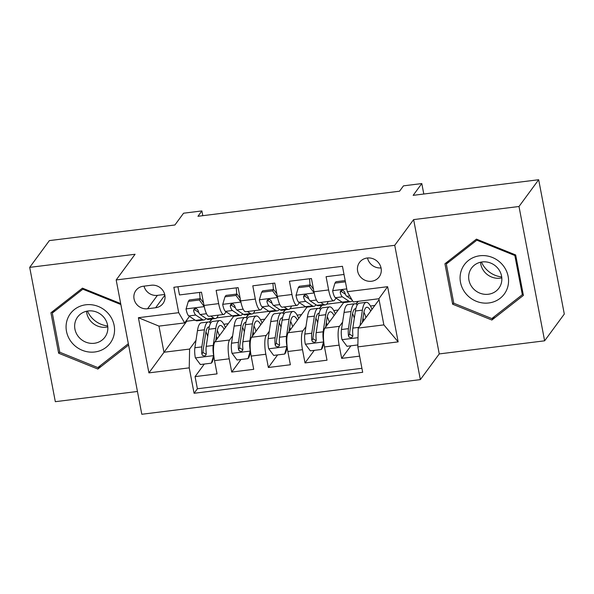 <?xml version="1.0" encoding="UTF-8"?>
<svg xmlns="http://www.w3.org/2000/svg" width="594" height="594" viewBox="0 0 594 594"><rect width="100%" height="100%" fill="white"/><g stroke="black" fill="none" stroke-linecap="round" stroke-linejoin="round"><path stroke-width="0.89" d="M367.144 258.019A12.199 11.435 -143.7 0 0 359.533 262.414A12.199 11.435 -143.7 0 0 359.355 275.408A12.199 11.435 -143.7 0 0 371.577 281.252A12.199 11.435 -143.7 0 0 379.187 276.863A12.199 11.435 -143.7 0 0 379.366 263.87A12.199 11.435 -143.7 0 0 367.144 258.019M367.523 257.982A12.199 11.435 -143.7 0 0 381.036 267.916M544.624 340.815L564.3 314.048L538.676 179.73L519 206.497L413.624 219.602L394.735 245.3L420.359 379.618L439.248 353.92L544.624 340.815L519 206.497M394.735 245.3L116.179 279.952L141.803 414.27L420.359 379.618M116.179 279.952L135.076 254.262L29.7 267.367L55.324 401.685L137.452 391.468M29.7 267.367L49.376 240.6L174.911 224.985L183.568 213.209L201.893 210.929L197.958 216.283L399.539 191.201L403.482 185.848L421.807 183.568L413.149 195.344L538.676 179.73M344.015 274.465L326.091 276.693L328.623 289.946L313.959 291.773A15.251 3.779 82.9 0 0 318.993 302.621L333.65 300.794A15.251 3.779 -97.1 0 1 328.623 289.946M313.959 291.773L311.434 278.519L289.441 281.259L291.966 294.505L277.309 296.332A15.251 3.779 82.9 0 0 282.336 307.18L297 305.353A15.251 3.779 -97.1 0 1 291.966 294.505M277.309 296.332L274.777 283.078L252.792 285.818L255.316 299.064L240.659 300.891A15.251 3.779 82.9 0 0 245.686 311.739L260.35 309.912A15.251 3.779 -97.1 0 1 255.316 299.064M240.659 300.891L238.127 287.637L216.134 290.377L218.666 303.623A15.251 3.779 82.9 0 0 223.693 314.478A15.251 3.779 82.9 0 0 224.584 313.862L226.099 311.805M233.694 316.283L214.909 341.825A15.251 3.779 82.9 0 0 214.531 360.632L217.055 373.878L195.07 376.618L204.314 364.04M232.633 335.833L229.574 339.998A15.251 3.779 82.9 0 0 229.195 358.806L231.719 372.052L240.964 359.481M231.719 372.052L253.712 369.32L251.18 356.066A15.251 3.779 82.9 0 1 251.559 337.266L270.344 311.716M306.994 307.157L288.216 332.707A15.251 3.779 82.9 0 0 287.838 351.507L290.362 364.761L268.369 367.493L277.613 354.922M343.644 302.598L324.866 328.148A15.251 3.779 82.9 0 0 324.487 346.948L327.012 360.202L305.019 362.934L314.263 350.363M333.65 300.794A15.251 3.779 -97.1 0 0 334.541 300.185L336.056 298.129M341.327 290.949L341.84 290.251M297 305.353A15.251 3.779 -97.1 0 0 297.884 304.744L299.398 302.688M304.677 295.508L305.19 294.81M260.35 309.912A15.251 3.779 -97.1 0 0 261.234 309.303L262.748 307.247M268.028 300.067L268.54 299.369M147.564 308.754L155.628 307.751A11.821 11.078 -143.7 0 0 163.001 303.497A11.821 11.078 -143.7 0 0 163.172 290.904A11.821 11.078 -143.7 0 0 151.336 285.239L143.273 286.241A11.821 11.078 -143.7 0 0 135.9 290.496A11.821 11.078 -143.7 0 0 135.729 303.089A11.821 11.078 -143.7 0 0 147.564 308.754L157.403 295.367L164.709 294.461M379.061 299.718L358.212 328.081L383.865 324.888L378.883 298.752L353.222 301.945L347.304 291.706L342.456 266.298L173.864 287.273L178.705 312.682L184.63 322.921L189.449 316.364M347.304 291.706L387.622 286.694L398.151 341.869L357.833 346.889L362.682 372.297L194.082 393.273L189.234 367.864L148.916 372.876L138.395 317.701L178.705 312.682M357.87 301.366L355.977 303.942M342.589 322.156L339.523 326.321L324.866 328.148M321.658 305.338L319.327 308.501M305.94 326.715L302.873 330.88L288.216 332.707M315.652 305.168L316.476 305.071M285.001 309.897L282.677 313.06M269.29 331.274L266.223 335.439L251.559 337.266M279.002 309.734L279.826 309.63M231.378 304.625L231.89 303.935M248.351 314.456L246.027 317.619M242.345 314.293L243.176 314.189M195.07 376.618L197.386 388.773L361.917 368.31M339.523 326.321A15.251 3.779 -97.1 0 0 339.144 345.129L341.676 358.375L359.6 356.148M305.019 362.934L302.495 349.688A15.251 3.779 -97.1 0 1 302.873 330.88M268.369 367.493L265.845 354.247A15.251 3.779 -97.1 0 1 266.223 335.439M177.925 286.761L179.485 294.936L201.477 292.196L204.002 305.45A15.251 3.779 82.9 0 0 209.036 316.298L223.693 314.478M194.728 309.184L195.233 308.494M184.63 322.921L158.969 326.113L163.959 352.249L189.612 349.057L189.234 367.864M186.598 320.24L186.783 321.206L148.916 372.876M211.702 319.015L209.37 322.178M195.983 340.392L189.612 349.057M186.783 321.206L195.159 320.159M205.695 318.852L206.519 318.748M423.797 194.023L421.807 183.568M202.799 215.681L201.893 210.929M216.699 317.849L232.291 315.911M253.348 313.29L268.941 311.353M290.006 308.732L305.591 306.794M326.655 304.173L342.241 302.235M197.386 388.773L194.082 393.273M209.615 322.304L212.073 318.971M223.834 324.257L228.23 323.715M341.676 358.375L350.92 345.805M246.272 317.745L248.723 314.412M260.484 319.698L264.879 319.156M282.922 313.187L285.372 309.853M297.134 315.139L301.529 314.597M319.572 308.628L322.022 305.294M333.791 310.58L338.179 310.031M356.222 304.069L358.241 301.321M370.441 306.021L374.829 305.472M357.833 346.889L358.212 328.081M158.969 326.113L138.395 317.701M387.622 286.694L378.883 298.752M398.151 341.869L383.865 324.888M144.03 286.152A11.821 11.078 -143.7 0 0 157.403 295.367M120.686 303.579L82.44 288.149L50.928 312.771L58.65 353.222L97.876 369.052L128.601 345.04M413.624 219.602L439.248 353.92M515.674 254.952L476.447 239.13L444.936 263.758L452.65 304.21L491.877 320.032L523.388 295.404L515.674 254.952M100.527 365.436L97.876 369.052M59.697 351.797L58.65 353.222M494.535 316.424L491.877 320.032M453.705 302.777L452.65 304.21M204.373 306.801L199.317 300L188.328 301.366L186.041 309.08A10.105 2.502 82.9 0 0 188.795 315.934L195.5 320.389A29.165 7.225 82.9 0 0 197.074 320.834L204.032 319.973A29.165 7.225 82.9 0 0 205.999 318.399M200.052 298.641A24.206 5.992 82.9 0 0 199.569 292.434M210.781 316.082L213.825 318.109A29.165 7.225 82.9 0 0 215.399 318.555A29.165 7.225 82.9 0 0 218.198 315.162M199.317 300L200.341 298.604L189.345 299.977L188.328 301.366M200.341 298.604L203.512 302.881M215.399 318.555L208.435 319.423A29.165 7.225 -97.1 0 1 206.861 318.971L200.163 314.523A10.105 2.502 -97.1 0 1 198.025 310.261L196.562 308.657L195.084 308.524L193.904 309.281L193.622 310.811A10.105 2.502 82.9 0 0 195.76 315.065L202.465 319.52A29.165 7.225 82.9 0 0 204.032 319.973M198.79 312.466L195.419 310.224A5.146 1.277 -97.1 0 1 194.758 309.266L193.622 310.811M210.632 323.114A29.165 7.225 82.9 0 0 208.264 321.985L201.299 322.854A29.165 7.225 -97.1 0 0 197.46 330.658L194.869 347.75A10.105 2.502 -97.1 0 0 195.322 357.729L200.371 364.53L211.367 363.164L213.647 355.45A10.105 2.502 -97.1 0 1 213.194 345.47L215.785 328.378A29.165 7.225 -97.1 0 1 219.624 320.574A29.165 7.225 -97.1 0 1 225.401 327.554M215.726 340.718L217.048 331.972A24.206 5.992 -97.1 0 1 220.233 325.49A24.206 5.992 -97.1 0 1 224.124 329.291M205.955 331.883A24.206 5.992 -97.1 0 1 207.737 336.397M213.907 356.638L212.392 361.776L211.367 363.164M208.264 321.985A29.165 7.225 82.9 0 0 204.425 329.796L201.834 346.889A10.105 2.502 82.9 0 0 201.863 354.009L202.532 355.398L204.618 355.992L205.828 355.197L206.267 353.46A10.105 2.502 -97.1 0 1 206.229 346.339L208.821 329.247A29.165 7.225 -97.1 0 1 212.659 321.443L219.624 320.574M217.07 338.884A29.165 7.225 82.9 0 0 216.409 336.204M219.349 335.781A24.206 5.992 82.9 0 0 217.315 330.472M206.207 354.366L202.999 352.465A5.146 1.277 -97.1 0 1 203.096 350.475L205.687 333.383A24.206 5.992 -97.1 0 1 208.873 326.908A24.206 5.992 -97.1 0 1 209.259 326.908M215.882 339.671A24.206 5.992 -97.1 0 1 216.038 340.295M107.7 325.958A23.827 22.334 36.3 0 1 87.452 311.07M85.818 304.789A24.777 23.225 -143.7 0 0 66.491 331.348A24.777 23.225 -143.7 0 0 94.817 351.982A24.777 23.225 -143.7 0 0 114.137 325.423A24.777 23.225 -143.7 0 0 85.818 304.789M88.164 310.966A16.966 15.897 -143.7 0 0 77.576 317.07A16.966 15.897 -143.7 0 0 77.339 335.142A16.966 15.897 -143.7 0 0 94.327 343.273A16.966 15.897 -143.7 0 0 104.915 337.169A16.966 15.897 -143.7 0 0 105.16 319.097A16.966 15.897 -143.7 0 0 88.164 310.966M107.796 326.9A16.966 15.897 36.3 0 1 106.148 327.197A16.966 15.897 36.3 0 1 86.516 311.256M128.326 343.718L97.795 367.575L59.786 352.242L52.309 313.053L82.841 289.189L120.849 304.522L128.326 343.718M54.648 309.868L52.309 313.053M83.338 288.513L82.841 289.189M501.707 276.938A23.827 22.334 36.3 0 1 481.452 262.051M461.441 270.136A24.777 23.225 -143.7 0 0 476.306 301.284A24.777 23.225 -143.7 0 0 507.202 288.595A24.777 23.225 -143.7 0 0 492.337 257.447A24.777 23.225 -143.7 0 0 461.441 270.136M469.587 271.777A16.966 15.897 -143.7 0 0 477.732 292.129A16.966 15.897 -143.7 0 0 498.923 288.149A16.966 15.897 -143.7 0 0 500.92 284.422A16.966 15.897 -143.7 0 0 492.775 264.07A16.966 15.897 -143.7 0 0 471.584 268.05A16.966 15.897 -143.7 0 0 469.587 271.777M501.804 277.888A16.966 15.897 36.3 0 1 480.524 262.236M514.85 255.509L522.326 294.698L491.795 318.562L453.786 303.23L446.317 264.033L476.841 240.176L514.85 255.509L515.354 254.826M523.062 293.696L522.326 294.698M448.656 260.848L446.317 264.033M477.346 239.493L476.841 240.176M241.023 302.242L235.974 295.441L224.978 296.807L222.698 304.522A10.105 2.502 82.9 0 0 225.453 311.375L232.15 315.83A29.165 7.225 82.9 0 0 233.724 316.275L240.689 315.407A29.165 7.225 82.9 0 0 242.649 313.84M236.702 294.082A24.206 5.992 82.9 0 0 236.219 287.875M247.431 311.523L250.475 313.55A29.165 7.225 82.9 0 0 252.049 313.996A29.165 7.225 82.9 0 0 254.856 310.603M235.974 295.441L236.991 294.045L226.002 295.418L224.978 296.807M236.991 294.045L240.169 298.322M252.049 313.996L245.084 314.865A29.165 7.225 -97.1 0 1 243.51 314.412L236.813 309.964A10.105 2.502 -97.1 0 1 234.675 305.702L233.212 304.098L231.742 303.957L230.554 304.722L230.279 306.244A10.105 2.502 82.9 0 0 232.41 310.506L239.115 314.961A29.165 7.225 82.9 0 0 240.689 315.407M235.439 307.907L232.068 305.665A5.146 1.277 -97.1 0 1 231.408 304.707L230.279 306.244M277.673 297.683L272.624 290.882L261.627 292.248L259.348 299.963A10.105 2.502 82.9 0 0 262.103 306.816L268.8 311.263A29.165 7.225 82.9 0 0 270.374 311.716L277.339 310.848A29.165 7.225 82.9 0 0 279.306 309.281M273.359 289.523A24.206 5.992 82.9 0 0 272.876 283.316M284.081 306.964L287.125 308.984A29.165 7.225 82.9 0 0 288.699 309.437A29.165 7.225 82.9 0 0 291.506 306.036M272.624 290.882L273.648 289.486L262.652 290.852L261.627 292.248M273.648 289.486L276.819 293.763M288.699 309.437L281.734 310.306A29.165 7.225 -97.1 0 1 280.168 309.853L273.463 305.398A10.105 2.502 -97.1 0 1 271.324 301.143L269.862 299.539L268.391 299.398L267.211 300.156L266.929 301.685A10.105 2.502 82.9 0 0 269.067 305.947L275.764 310.402A29.165 7.225 82.9 0 0 277.339 310.848M272.097 303.348L268.718 301.106A5.146 1.277 -97.1 0 1 268.057 300.148L266.929 301.685M314.323 293.124L309.274 286.323L298.277 287.689L295.998 295.404A10.105 2.502 82.9 0 0 298.752 302.257L305.457 306.704A29.165 7.225 82.9 0 0 307.024 307.157L313.988 306.289A29.165 7.225 82.9 0 0 315.956 304.722M310.009 284.964A24.206 5.992 82.9 0 0 309.526 278.757M320.73 302.405L323.782 304.425A29.165 7.225 82.9 0 0 325.349 304.878A29.165 7.225 82.9 0 0 328.155 301.477M309.274 286.323L310.298 284.927L299.302 286.293L298.277 287.689M310.298 284.927L313.469 289.204M325.349 304.878L318.391 305.739A29.165 7.225 -97.1 0 1 316.817 305.294L310.113 300.839A10.105 2.502 -97.1 0 1 307.974 296.584L306.519 294.98L305.041 294.839L303.861 295.597L303.579 297.126A10.105 2.502 82.9 0 0 305.717 301.388L312.422 305.843A29.165 7.225 82.9 0 0 313.988 306.289M308.746 298.789L305.375 296.547A5.146 1.277 -97.1 0 1 304.715 295.589L303.579 297.126M345.418 281.823L334.927 283.13L332.647 290.845A10.105 2.502 82.9 0 0 335.402 297.698L342.107 302.146A29.165 7.225 82.9 0 0 343.681 302.598L350.638 301.73A29.165 7.225 82.9 0 0 352.383 300.497M345.181 280.591L335.952 281.734L334.927 283.13M351.938 299.718L346.77 296.28A10.105 2.502 -97.1 0 1 344.631 292.018L343.169 290.421L341.691 290.28L340.511 291.045L340.228 292.567A10.105 2.502 82.9 0 0 342.367 296.829L349.072 301.284A29.165 7.225 82.9 0 0 350.638 301.73M345.396 294.23L342.025 291.988A5.146 1.277 -97.1 0 1 341.364 291.03L340.228 292.567M247.282 318.547A29.165 7.225 82.9 0 0 244.914 317.426L237.949 318.295A29.165 7.225 -97.1 0 0 234.11 326.099L231.519 343.191A10.105 2.502 -97.1 0 0 231.972 353.17L237.028 359.971L248.017 358.605L250.304 350.891A10.105 2.502 -97.1 0 1 249.844 340.911L252.435 323.819A29.165 7.225 -97.1 0 1 256.274 316.015A29.165 7.225 -97.1 0 1 262.051 322.995M252.376 336.159L253.697 327.413A24.206 5.992 -97.1 0 1 256.883 320.931A24.206 5.992 -97.1 0 1 260.773 324.732M242.604 327.324A24.206 5.992 -97.1 0 1 244.386 331.838M250.564 352.079L249.042 357.217L248.017 358.605M244.914 317.426A29.165 7.225 82.9 0 0 241.075 325.237L238.484 342.322A10.105 2.502 82.9 0 0 238.513 349.45L239.189 350.839L241.268 351.433L242.486 350.631L242.916 348.901A10.105 2.502 -97.1 0 1 242.879 341.78L245.471 324.688A29.165 7.225 -97.1 0 1 249.309 316.884L256.274 316.015M253.72 334.325A29.165 7.225 82.9 0 0 253.059 331.645M256.007 331.222A24.206 5.992 82.9 0 0 253.972 325.913M242.864 349.807L239.649 347.906A5.146 1.277 -97.1 0 1 239.746 345.916L242.337 328.824A24.206 5.992 -97.1 0 1 245.522 322.349A24.206 5.992 -97.1 0 1 245.916 322.349M252.532 335.113A24.206 5.992 -97.1 0 1 252.688 335.736M283.939 313.988A29.165 7.225 82.9 0 0 281.563 312.867L274.599 313.736A29.165 7.225 -97.1 0 0 270.76 321.54L268.169 338.632A10.105 2.502 -97.1 0 0 268.629 348.611L273.678 355.412L284.675 354.046L286.954 346.332A10.105 2.502 -97.1 0 1 286.494 336.353L289.085 319.26A29.165 7.225 -97.1 0 1 292.924 311.456A29.165 7.225 -97.1 0 1 298.708 318.436M289.026 331.601L290.355 322.854A24.206 5.992 -97.1 0 1 293.54 316.372A24.206 5.992 -97.1 0 1 297.431 320.173M279.262 322.765A24.206 5.992 -97.1 0 1 281.044 327.279M287.214 347.52L285.699 352.65L284.675 354.046M281.563 312.867A29.165 7.225 82.9 0 0 277.725 320.671L275.133 337.763A10.105 2.502 82.9 0 0 275.171 344.884L275.839 346.28L277.918 346.874L279.135 346.072L279.566 344.342A10.105 2.502 -97.1 0 1 279.536 337.221L282.128 320.129A29.165 7.225 -97.1 0 1 285.959 312.318L292.924 311.456M290.377 329.767A29.165 7.225 82.9 0 0 289.709 327.086M292.656 326.663A24.206 5.992 82.9 0 0 290.622 321.354M279.514 345.248L276.299 343.347A5.146 1.277 -97.1 0 1 276.396 341.357L278.987 324.265A24.206 5.992 -97.1 0 1 282.172 317.79A24.206 5.992 -97.1 0 1 282.566 317.79M289.181 330.546A24.206 5.992 -97.1 0 1 289.337 331.177M320.589 309.429A29.165 7.225 82.9 0 0 318.213 308.308L311.249 309.177A29.165 7.225 -97.1 0 0 307.417 316.981L304.826 334.073A10.105 2.502 -97.1 0 0 305.279 344.045L310.328 350.854L321.324 349.487L323.604 341.765A10.105 2.502 -97.1 0 1 323.151 331.794L325.742 314.701A29.165 7.225 -97.1 0 1 329.573 306.898A29.165 7.225 -97.1 0 1 335.358 313.877M325.675 327.042L327.004 318.295A24.206 5.992 -97.1 0 1 330.19 311.813A24.206 5.992 -97.1 0 1 334.08 315.614M315.911 318.206A24.206 5.992 -97.1 0 1 317.693 322.72M323.864 342.953L322.349 348.091L321.324 349.487M318.213 308.308A29.165 7.225 82.9 0 0 314.375 316.112L311.783 333.204A10.105 2.502 82.9 0 0 311.82 340.325L312.489 341.721L314.575 342.315L315.785 341.513L316.216 339.783A10.105 2.502 -97.1 0 1 316.186 332.662L318.778 315.57A29.165 7.225 -97.1 0 1 322.616 307.759L329.573 306.898M327.027 325.208A29.165 7.225 82.9 0 0 326.358 322.527M329.306 322.104A24.206 5.992 82.9 0 0 327.272 316.788M316.164 340.689L312.956 338.788A5.146 1.277 -97.1 0 1 313.053 336.798L315.644 319.706A24.206 5.992 -97.1 0 1 318.829 313.224A24.206 5.992 -97.1 0 1 319.216 313.231M325.839 325.987A24.206 5.992 -97.1 0 1 325.987 326.618M362.325 322.483L363.654 313.736A24.206 5.992 -97.1 0 1 366.84 307.254A24.206 5.992 -97.1 0 1 370.73 311.048M360.053 325.579L362.392 310.142A29.165 7.225 -97.1 0 1 366.231 302.339A29.165 7.225 -97.1 0 1 372.007 309.318M357.87 344.936L346.978 346.295L341.929 339.486A10.105 2.502 -97.1 0 1 341.476 329.514L344.067 312.422A29.165 7.225 -97.1 0 1 347.906 304.618L354.863 303.749A29.165 7.225 82.9 0 0 351.032 311.553L348.44 328.645A10.105 2.502 82.9 0 0 348.47 335.766L349.138 337.162L351.225 337.756L352.435 336.961L352.873 335.224A10.105 2.502 -97.1 0 1 352.836 328.096L355.427 311.011A29.165 7.225 -97.1 0 1 359.266 303.2L366.231 302.339M352.561 313.647A24.206 5.992 -97.1 0 1 354.343 318.161M363.677 320.649A29.165 7.225 82.9 0 0 363.016 317.968M357.239 304.871A29.165 7.225 82.9 0 0 354.863 303.749M365.956 317.545A24.206 5.992 82.9 0 0 363.922 312.229M352.814 336.13L349.606 334.229A5.146 1.277 -97.1 0 1 349.703 332.239L352.294 315.147A24.206 5.992 -97.1 0 1 355.479 308.665A24.206 5.992 -97.1 0 1 355.865 308.672M362.488 321.428A24.206 5.992 -97.1 0 1 362.644 322.052M229.574 339.998L214.909 341.825M229.195 358.806L214.531 360.632M339.144 345.129L324.487 346.948M302.495 349.688L287.838 351.507M265.845 354.247L251.18 356.066M218.666 303.623L204.002 305.45M164.865 295.188L155.628 307.751M204.247 306.63L186.1 308.887M202.465 319.52L195.5 320.389M213.825 318.109L206.861 318.971M195.76 315.065L188.795 315.934M206.497 313.736L200.163 314.523M195.448 357.9L213.595 355.643M208.821 329.247L215.785 328.378M197.46 330.658L204.425 329.796M206.229 346.339L213.194 345.47M194.869 347.75L201.834 346.889M202.999 352.465L201.863 354.009M240.897 302.071L222.75 304.328M239.115 314.961L232.15 315.83M250.475 313.55L243.51 314.412M232.41 310.506L225.453 311.375M243.146 309.17L236.813 309.964M277.547 297.512L259.407 299.77M275.764 310.402L268.8 311.263M287.125 308.984L280.168 309.853M269.067 305.947L262.103 306.816M279.804 304.611L273.463 305.398M314.196 292.953L296.057 295.211M312.422 305.843L305.457 306.704M323.782 304.425L316.817 305.294M305.717 301.388L298.752 302.257M316.454 300.052L310.113 300.839M346.77 288.899L332.707 290.652M349.072 301.284L342.107 302.146M342.367 296.829L335.402 297.698M349.74 295.909L346.77 296.28M232.098 353.341L250.245 351.084M245.471 324.688L252.435 323.819M234.11 326.099L241.075 325.237M242.879 341.78L249.844 340.911M231.519 343.191L238.484 342.322M239.649 347.906L238.513 349.45M268.755 348.782L286.895 346.525M282.128 320.129L289.085 319.26M270.76 321.54L277.725 320.671M279.536 337.221L286.494 336.353M268.169 338.632L275.133 337.763M276.299 343.347L275.171 344.884M305.405 344.216L323.544 341.958M318.778 315.57L325.742 314.701M307.417 316.981L314.375 316.112M316.186 332.662L323.151 331.794M304.826 334.073L311.783 333.204M312.956 338.788L311.82 340.325M342.055 339.657L358.019 337.674M355.427 311.011L362.392 310.142M344.067 312.422L351.032 311.553M352.836 328.096L358.739 327.368M341.476 329.514L348.44 328.645M349.606 334.229L348.47 335.766"/></g></svg>

